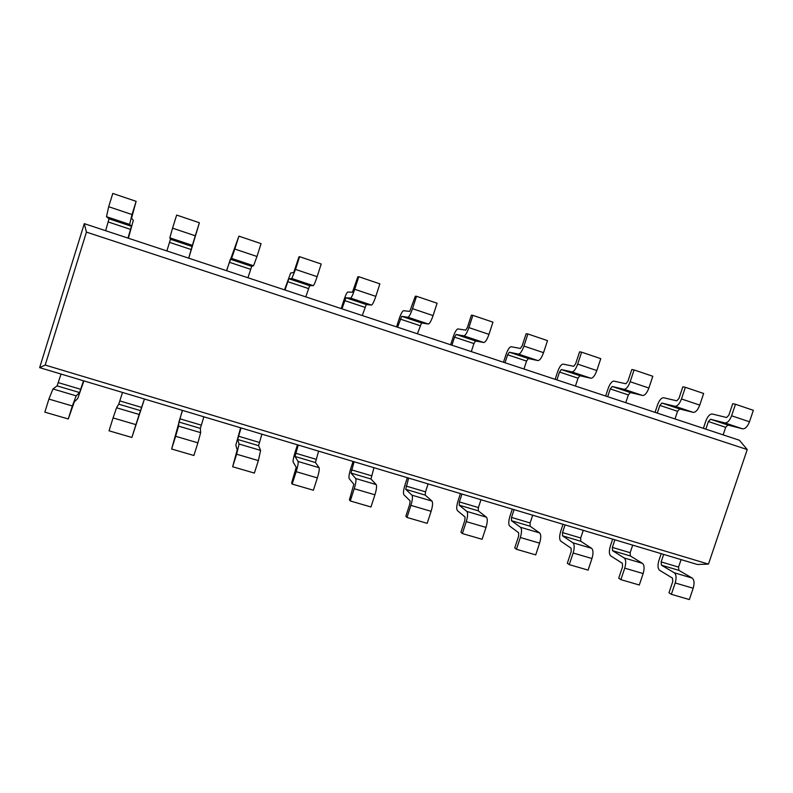 <?xml version="1.0" encoding="UTF-8"?>
<svg xmlns="http://www.w3.org/2000/svg" width="793" height="793" viewBox="0 0 793 793"><rect width="100%" height="100%" fill="white"/><g stroke="black" fill="none" stroke-linecap="round" stroke-linejoin="round"><path stroke-width="1.19" d="M708.466 564.11L45.201 365.067L86.437 232.111L747.234 449.572L708.466 564.11L697.404 564.497L39.65 367.655L84.296 223.646L739.403 440.244L747.234 449.572M45.201 365.067L39.65 367.655M86.437 232.111L84.296 223.646M681.078 559.61L678.55 567.094L678.858 570.345L692.14 578.057C694.242 579.852 694.599 583.251 693.181 588.247L675.19 582.964L671.364 594.324L668.965 592.797L672.781 581.487L672.474 578.097L659.667 570.355C657.774 568.64 657.506 565.389 658.884 560.592L661.213 553.673M692.14 578.057L674.268 572.774L661.412 565.171L661.144 561.92L663.672 554.406M83.493 380.779L79.607 392.565L76.178 395.836L52.953 388.966L57.096 385.884L61.051 374.058M632.695 545.138L630.157 552.701L630.356 555.962L642.449 563.357L624.18 557.955L612.523 550.669L612.365 547.408L614.912 539.815M144.415 399.008L139.201 414.481L116.551 407.78L118.752 404.172L122.518 392.456M583.242 530.339L580.694 537.991L580.773 541.252L591.637 548.33L572.942 542.799L562.544 535.84L562.505 532.579L565.062 524.897M203.87 416.801L200.351 428.389L200.659 432.661L178.574 426.128L178.911 422.025L182.499 410.407M532.688 515.202L530.12 522.954L530.091 526.215L539.646 532.946L520.515 527.286L511.445 520.684L511.525 517.423L514.092 509.641M261.928 434.177L258.568 445.656L260.61 450.404L239.07 444.03L237.642 439.451L241.062 427.933M480.984 499.729L478.407 507.57L478.248 510.831L486.446 517.205L466.859 511.416L459.177 505.171L459.385 501.919L461.972 494.039M318.617 451.138L315.426 462.527L319.113 467.711L298.089 461.486L294.986 456.461L298.237 445.042M428.101 483.908L425.514 491.838L425.217 495.1L431.987 501.097L411.944 495.169L405.709 489.311L408.643 478.08M373.989 467.711L370.955 479.002L376.219 484.602L355.7 478.526L350.992 473.074L354.084 461.754M105.628 230.694L109.037 218.818L106.49 216.697L108.681 206.715L132.005 214.546L136.128 201.333L131.539 218.244L133.313 220.315L128.367 238.217M106.49 216.697L129.626 224.409L131.45 226.292L127.99 238.088M705.829 429.142L708.387 421.549L710.528 419.259L724.812 422.897L742.575 428.825L727.875 425.038L725.694 427.308L723.147 434.871M166.877 250.945L170.445 239.288L169.831 237.821L192.382 245.334L188.694 258.161M657.288 413.094L659.855 405.411L661.897 403.052L674.992 406.284L693.171 412.35L679.641 408.97L677.559 411.299L674.992 418.952M226.649 270.71L230.357 259.252L231.586 258.409L253.572 265.744L251.698 266.359L247.941 277.748M607.666 396.688L610.253 388.917L612.186 386.488L624.041 389.294L642.627 395.489L630.326 392.535L628.343 394.934L625.766 402.675M284.994 290L288.83 278.739L291.814 278.492L313.255 285.649L309.666 285.678L305.781 296.869M556.924 379.906L559.521 372.046L561.345 369.548L571.892 371.897L590.914 378.251L579.891 375.723L578.028 378.202L575.44 386.032M341.952 308.834L345.926 297.762L350.565 298.089L371.491 305.067L366.267 304.542L362.252 315.545M505.022 362.748L507.629 354.788L509.344 352.221L518.513 354.104L537.991 360.597L528.316 358.535L526.562 361.083L523.955 369.013M397.58 327.222L401.674 316.338L407.899 317.21L428.329 324.02L421.549 322.959L417.405 333.784M451.921 345.193L454.548 337.134L456.134 334.487L463.865 335.875L483.809 342.526L475.542 340.96L473.917 343.577L471.3 351.596M671.364 594.324L689.355 599.558L693.181 588.247M48.908 399.087L44.844 412.152L68.287 418.972L72.341 405.966L48.908 399.087L52.953 388.966M674.268 572.774C676.3 574.548 676.617 577.948 675.19 582.964M83.88 380.888L77.764 398.463L74.284 401.922L68.287 418.972M76.178 395.836L72.341 405.966M642.449 563.357C644.352 565.112 644.59 568.512 643.153 573.557L624.745 568.155L620.889 579.653L618.728 578.176L622.564 566.737L622.376 563.337L610.769 555.913C609.064 554.238 608.915 550.986 610.323 546.149L612.662 539.141M620.889 579.653L639.307 585.006L643.153 573.557M113.072 417.931L109.037 430.817L131.886 437.458L135.92 424.632L113.072 417.931L116.551 407.78M624.18 557.955C626.004 559.689 626.192 563.08 624.745 568.155M144.465 399.028L131.886 437.458M139.201 414.481L135.92 424.632M591.637 548.33C593.323 550.025 593.442 553.425 591.965 558.53L573.141 552.999L569.265 564.636L567.332 563.228L571.188 551.641L571.129 548.25L560.79 541.143C559.283 539.527 559.253 536.266 560.681 531.379L563.04 524.282M569.265 564.636L588.099 570.117L591.965 558.53M182.35 410.358L171.615 449.016L193.888 455.489L197.903 442.831L175.63 436.299L171.615 449.016M178.574 426.128L175.63 436.299M572.942 542.799C574.558 544.474 574.618 547.874 573.141 552.999M200.659 432.661L197.903 442.831M539.646 532.946C541.113 534.591 541.094 537.991 539.597 543.155L520.327 537.495L516.431 549.271L514.746 547.923L518.622 536.197L518.691 532.807L509.671 526.046C508.392 524.47 508.472 521.219 509.929 516.273L512.298 509.106M516.431 549.271L535.711 554.882L539.597 543.155M240.596 427.794L235.828 445.151L237.196 449.899L232.636 466.76L254.375 473.074L258.369 460.584L236.641 454.211L232.636 466.76M239.07 444.03L236.641 454.211M520.515 527.286C521.903 528.921 521.844 532.321 520.327 537.495M260.61 450.404L258.369 460.584M486.446 517.205C487.675 518.8 487.526 522.2 486 527.414L466.264 521.625L462.349 533.55L460.931 532.262L464.827 520.396L465.035 516.996L457.402 510.603C456.342 509.086 456.55 505.825 458.037 500.839L460.416 493.573M462.349 533.55L482.085 539.29L486 527.414M297.484 444.814L295.065 452.347C293.479 457.502 292.855 460.753 293.182 462.091L296.225 467.285L291.626 483.006L292.171 484.067L313.384 490.233L317.349 477.901L296.156 471.676L292.171 484.067M298.089 461.486C298.455 462.874 297.811 466.274 296.156 471.676M466.859 511.416C468.009 512.992 467.811 516.392 466.264 521.625M319.113 467.711C319.579 469.119 318.994 472.519 317.349 477.901M431.987 501.097C432.978 502.633 432.681 506.033 431.114 511.307L410.913 505.369L406.978 517.452L405.838 516.233L409.753 504.219L410.1 500.819L403.915 494.802C403.092 493.345 403.439 490.084 404.955 485.038L407.344 477.693M406.978 517.452L427.189 523.33L431.114 511.307M353.054 461.447L350.645 468.881C349.098 473.986 348.613 477.237 349.198 478.645L353.847 484.255L349.416 499.818L350.268 500.958L370.965 506.985L374.92 494.802L354.233 488.726L350.268 500.958M355.7 478.526C356.335 479.983 355.849 483.383 354.233 488.726M411.944 495.169C412.836 496.686 412.499 500.086 410.913 505.369M376.219 484.602C376.953 486.079 376.526 489.479 374.92 494.802M136.128 201.333L112.804 193.442L108.681 206.715M749.474 421.787L753.35 410.318L735.478 404.261L731.592 415.79L749.474 421.787C747.551 426.644 745.251 428.983 742.575 428.825M129.626 224.409L132.005 214.546M703.381 428.329L705.879 420.905C707.693 416.226 709.824 413.936 712.292 414.015L726.626 417.514L728.876 415.135L732.742 403.677L735.478 404.261M724.812 422.897C727.409 423.036 729.669 420.667 731.592 415.79M169.831 237.821L172.557 228.156L195.286 235.789L199.39 222.754L188.744 258.181M199.39 222.754L176.661 215.062L172.557 228.156M699.753 405.104L703.649 393.487L685.37 387.301L681.465 398.958L699.753 405.104C697.84 410.021 695.649 412.439 693.171 412.35M192.382 245.334L195.286 235.789M655.048 412.35L657.566 404.836C659.37 400.098 661.402 397.739 663.672 397.749L676.825 400.832L678.967 398.393L682.862 386.786L685.37 387.301M674.992 406.284C677.4 406.343 679.551 403.905 681.465 398.958M226.501 270.661L238.901 236.136L234.817 249.052L256.982 256.486L261.056 243.639L238.901 236.136M231.586 258.409L234.817 249.052M648.882 388.025L652.808 376.269L634.103 369.934L630.167 381.74L648.882 388.025C646.979 393.011 644.897 395.499 642.627 395.489M253.572 265.744L256.982 256.486M605.654 396.024L608.181 388.411C609.966 383.614 611.899 381.185 613.97 381.126L625.875 383.772L627.907 381.255L631.823 369.508L634.103 369.934M624.041 389.294C626.232 389.274 628.274 386.756 630.167 381.74M284.528 289.851L290.674 272.961L293.707 272.544L298.981 256.843L299.585 256.684L295.521 269.422L317.141 276.678L321.195 264L299.585 256.684M291.814 278.492L295.521 269.422M596.822 370.559L600.767 358.654L581.626 352.171L577.671 364.126L596.822 370.559C594.938 375.614 592.966 378.172 590.914 378.251M313.255 285.649C314.048 285.113 315.336 282.12 317.141 276.678M555.14 379.322L557.677 371.62C559.462 366.762 561.275 364.265 563.139 364.116L573.735 366.316L575.659 363.719L579.594 351.834L581.626 352.171M571.892 371.897C573.864 371.798 575.787 369.211 577.671 364.126M341.198 308.586L343.795 300.497C345.51 295.363 346.838 292.548 347.75 292.052L352.449 292.211L357.851 276.777L358.773 276.717L354.729 289.296L375.823 296.374L379.857 283.854L358.773 276.717M350.565 298.089C351.527 297.613 352.915 294.689 354.729 289.296M543.532 352.667L547.507 340.623L527.9 333.982L523.925 346.085L543.532 352.667C541.659 357.802 539.815 360.438 537.991 360.597M371.491 305.067C372.551 304.631 373.999 301.736 375.823 296.374M503.476 362.242L506.033 354.451C507.798 349.525 509.502 346.947 511.148 346.719L520.367 348.444L522.171 345.778L526.126 333.734L527.9 333.982M518.513 354.104C520.248 353.916 522.052 351.24 523.925 346.085M396.55 326.885L399.127 318.905C400.871 313.84 402.319 311.104 403.498 310.707L409.773 311.411L415.304 296.215L416.523 296.275L412.499 308.685L433.077 315.594L437.092 303.233L416.523 296.275M407.899 317.21C409.138 316.833 410.665 313.998 412.499 308.685M488.974 334.349L492.959 322.156L472.876 315.356L468.881 327.608L488.974 334.349C487.11 339.553 485.395 342.279 483.809 342.526M428.329 324.02C429.657 323.683 431.243 320.878 433.077 315.594M450.632 344.767L453.2 336.876C454.944 331.88 456.53 329.234 457.948 328.926L465.729 330.146L467.404 327.39L471.379 315.198L472.876 315.356M463.865 335.875C465.362 335.598 467.027 332.842 468.881 327.608M661.144 561.92L678.55 567.094M58.385 382.652L80.827 389.333M612.365 547.408L630.157 552.701M119.862 400.941L141.759 407.453M562.505 532.579L580.694 537.991M179.852 418.783L201.234 425.137M511.525 517.423L530.12 522.954M238.425 436.2L259.291 442.405M459.385 501.919L478.407 507.57M295.611 453.209L316.001 459.276M406.056 486.05L425.514 491.838M351.477 469.823L371.392 475.741M130.686 229.435L108.324 222M725.694 427.308L708.387 421.549M191.381 249.626L169.573 242.371M677.559 411.299L659.855 405.411M250.618 269.323L229.326 262.245M628.343 394.934L610.253 388.917M308.437 288.553L287.651 281.634M578.028 378.202L559.521 372.046M364.899 307.327L344.598 300.577M526.562 361.083L507.629 354.788M420.042 325.665L400.217 319.073M473.917 343.577L454.548 337.134M661.412 565.171L678.858 570.345M57.096 385.884L79.607 392.565M612.523 550.669L630.356 555.962M118.752 404.172L140.708 410.695M562.544 535.84L580.773 541.252M178.911 422.025L200.351 428.389M511.445 520.684L530.091 526.215M237.642 439.451L258.568 445.656M459.177 505.171L478.248 510.831M294.986 456.461L315.426 462.527M405.709 489.311L425.217 495.1M350.992 473.074L370.955 479.002M131.45 226.292L109.037 218.818M727.875 425.038L710.528 419.259M192.312 246.573L170.445 239.288M679.641 408.97L661.897 403.052M251.698 266.359L230.357 259.252M630.326 392.535L612.186 386.488M309.666 285.678L288.83 278.739M579.891 375.723L561.345 369.548M366.267 304.542L345.926 297.762M528.316 358.535L509.344 352.221M421.549 322.959L401.674 316.338M475.542 340.96L456.134 334.487"/></g></svg>
